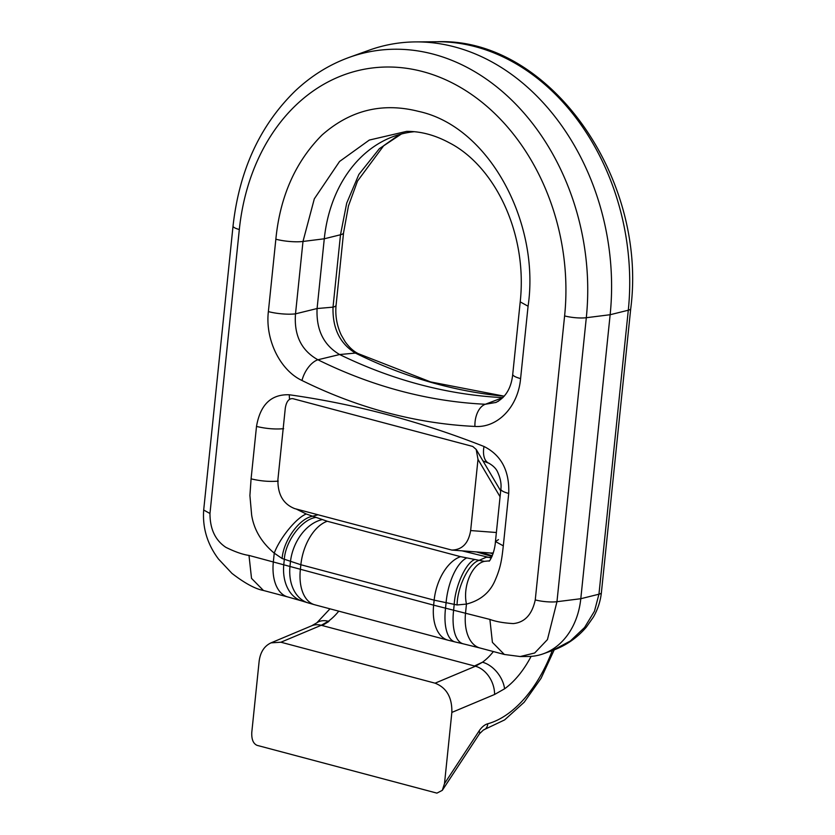 <?xml version="1.0" encoding="UTF-8"?>
<svg xmlns="http://www.w3.org/2000/svg" width="835" height="835" viewBox="0 0 835 835"><rect width="100%" height="100%" fill="white"/><g stroke="black" fill="none" stroke-linecap="round" stroke-linejoin="round"><path stroke-width="1.25" d="M338.76 611.157A59.264 34.485 -75.1 0 1 328.322 621.271L321.245 625.279L322.206 625.54L328.927 621.428L322.206 625.54L474.457 665.986L482.484 662.218A59.264 34.485 104.9 0 0 493.381 651.561M492.994 553.876L490.646 553.041M294.713 508.619L451.777 550.067C462.214 549.827 468.498 543.324 470.648 530.559L477.996 459.386L476.19 449.428L472.735 446.443L292.876 398.671C288.91 398.316 286.384 401.489 285.288 408.2L277.93 479.373C277.585 494.31 283.18 504.058 294.713 508.619M328.927 621.428L328.322 621.271A24.518 16.272 -125.7 0 0 316.841 622.816L311.664 625.791A24.518 18.193 -112.8 0 1 321.245 625.279L280.904 642.219L435.077 683.176L475.418 666.236L474.457 665.986M280.904 642.219L270.999 642.866C264.298 646.039 260.343 652.156 259.142 661.236L251.784 732.399C251.471 739.319 253.224 743.63 257.044 745.342L436.914 793.125L442.289 790.359L444.502 783.595L451.85 712.422C452.194 697.486 446.61 687.737 435.077 683.176M401.614 133.944L396.708 136.502L383.724 145.666L357.495 181.101L348.456 205.932L343.55 232.85A20.437 4.352 -174.1 0 1 340.503 234.76L346.702 203.124L358.862 174.452L379.403 148.64L401.374 134.007M552.53 650.465L570.336 641.009L584.563 627.503L594.468 611.199L598.946 594.207L628.296 310.223L610.145 314.722L586.306 317.717A223.206 175.162 79.9 0 0 349.061 57.438L369.049 50.236A226.817 178.001 79.9 0 1 415.694 41.907A226.817 178.001 79.9 0 1 610.145 314.722L580.795 598.716A73.564 57.73 79.9 0 1 543.355 653.774A73.564 57.73 79.9 0 1 528.231 656.477L519.767 656.54M491.241 557.989L462.037 550.839M502.941 397.617L501.678 397.575A613.026 481.085 79.9 0 1 339.626 354.531C323.646 345.147 316.131 329.815 317.081 308.533L324.283 238.789A136.909 107.444 79.9 0 1 393.953 136.303A136.909 107.444 79.9 0 1 414.139 131.711M504.204 396.218A616.251 483.622 79.9 0 1 355.428 353.08L339.626 354.531L317.905 359.77A616.251 483.622 -100.1 0 0 485.344 404.255L502.973 397.575M504.236 396.187L430.609 381.919L358.392 353.706A20.437 10.959 -63.7 0 0 355.428 353.08C339.928 343.644 332.455 328.343 333.019 307.155L340.503 234.76L324.283 238.789L302.99 241.461L295.507 313.845C293.899 335.221 301.362 350.533 317.905 359.77A20.437 10.959 -63.7 0 0 301.978 380.489C280.028 370.208 265.06 339.521 268.369 311.601L275.853 239.207C280.049 196.465 295.444 161.739 322.028 135.03C350.314 110.095 382.514 102.214 418.627 111.399C490.26 126.826 540.308 224.427 528.075 306.215L520.591 378.599A20.437 4.352 -174.1 0 1 512.732 374.278L512.732 374.278C511.312 388.098 505.645 397.523 495.739 402.553L495.739 402.553M343.55 232.85L336.077 305.245A20.437 4.352 -174.1 0 1 333.019 307.155L317.081 308.533L295.507 313.845A20.437 4.352 -174.1 0 1 268.369 311.601M489.884 619.413C495.99 621.658 503.797 623.035 513.306 623.578C524.756 622.44 532.072 614.55 535.256 599.906L564.606 315.912A206.944 162.407 -100.1 0 0 422.75 71.591A206.944 162.407 -100.1 0 0 239.321 229.51L209.971 513.494C209.971 529.004 215.273 540.287 225.868 547.342C235.032 551.851 242.745 554.544 248.997 555.432L433.636 605.156L489.884 619.413L492.41 642.365L504.33 654.463L479.989 648.002A40.873 23.787 -75.1 0 1 465.544 612.953L466.462 604.081L457.058 604.957L434.148 600.156L300.861 564.742L282.105 558.511L274.245 553.146C261.491 542.416 253.965 529.724 251.648 515.07L249.905 495.51L251.084 478.852C260.635 481.117 269.674 481.868 278.222 481.106M498.495 539.619L495.447 541.529L503.307 545.85C501.877 558.469 500.958 566.871 495.395 579.667C490.26 592.286 480.616 600.428 466.462 604.081C462.58 586.431 471.858 564.283 484.363 561.36L489.247 560.859M630.728 308.689C647.876 177.49 548.804 37.032 436.935 41.75A223.206 175.162 -100.1 0 1 628.296 310.223A16.345 3.486 5.9 0 0 630.728 308.689L601.388 592.683A16.345 3.486 5.9 0 1 598.946 594.207L580.795 598.716L556.966 601.701L547.447 639.589L534.692 652.991L520.215 656.54L504.33 654.463M406.593 131.387L369.31 140.061L339.553 161.479L314.315 198.834L302.99 241.461A20.437 4.352 -174.1 0 1 275.853 239.207M296.164 509.006L306.278 514.005L327.268 521.259L460.565 556.663L484.363 561.36M520.591 378.599C518.117 406.739 497.775 428.052 474.927 426.434A20.437 12.462 -87.3 0 1 485.344 404.255L495.698 402.491M495.76 402.46L498.568 401.124M491.554 557.383L486.22 557.269L478.893 560.442C468.852 563.427 457.476 586.629 457.058 604.957M500.864 489.112C501.553 483.956 500.468 478.267 497.618 472.036C496.22 468.759 493.349 465.836 488.986 463.279L488.986 463.279A20.437 11.408 -68.5 0 1 484.008 446.485C501.313 455.19 509.548 470.836 508.724 493.443A20.437 4.352 5.9 0 1 500.864 489.112L495.447 541.529C494.633 553.762 488.913 562.55 489.059 561.016M282.105 558.511C283.493 540.412 299.368 518.389 312.572 516.249L317.978 514.798M289.568 399.276A20.437 12.264 -82 0 1 289.348 394.778A1249.598 980.655 79.9 0 1 484.008 446.485M248.997 555.432L251.523 578.373L263.432 590.47L287.783 596.941A40.873 23.787 104.9 0 1 273.337 561.892L274.245 553.146C279.871 537.938 296.477 517.648 306.278 514.005M283.639 428.689C275.091 429.451 266.052 428.699 256.502 426.434C260.259 404.631 271.208 394.078 289.348 394.778M493.015 553.803L490.093 552.968L451.777 550.067M494.591 694.48A24.518 18.193 -112.8 0 0 475.418 666.236L482.484 662.218A24.518 16.272 -125.7 0 1 504.59 688.802L494.591 694.48L451.85 712.422M531.102 656.362A83.782 48.764 -75.1 0 1 504.59 688.802M493.308 552.885A24.518 19.821 94.3 0 1 490.093 552.968M470.648 530.559L496.376 532.511M500.071 496.762L477.996 459.386M444.502 783.595L479.071 731.001A20.437 11.888 -75.1 0 1 487.744 723.778A112.391 65.412 104.9 0 0 552.279 650.559M479.071 731.001A8.173 3.309 33.3 0 1 479.478 733.788L442.289 790.359M487.744 723.778A8.173 6.294 74.8 0 1 483.455 729.967L504.622 719.906L524.182 702.235L541.049 678.333L554.21 649.849M492.013 556.423L476.493 551.935M485.939 554.544A40.873 29.152 -72.8 0 1 491.304 555.463L492.285 555.766M480.741 553.062A40.873 23.787 -75.1 0 1 484.54 553.532L491.304 555.463M474.927 426.434A636.573 499.57 79.9 0 1 301.978 380.489M251.084 478.852L256.502 426.434M508.724 493.443L503.307 545.85M564.606 315.912A16.345 3.486 5.9 0 0 586.306 317.717L556.966 601.701A16.345 3.486 5.9 0 1 535.256 599.906M327.268 521.259A40.873 23.787 -75.1 0 0 300.861 564.742L300.339 569.741A40.873 23.787 -75.1 0 0 314.785 604.791L448.082 640.205A40.873 23.787 -75.1 0 1 433.636 605.156L434.148 600.156A40.873 23.787 -75.1 0 1 460.565 556.663M314.785 604.791L308.021 602.86A40.873 29.152 -72.8 0 1 289.933 566.715L290.465 561.579A40.873 28.828 -70 0 1 322.08 519.641M315.922 517.408C301.873 519.266 285.393 541.122 284.317 559.346L283.754 564.804A40.873 29.152 -72.8 0 0 301.832 600.949L308.021 602.86M466.525 558.02A40.873 18.015 -79.2 0 0 446.067 602.922L445.546 608.047A40.873 17.692 -76.9 0 0 455.252 641.979L463.362 643.868A40.873 17.692 -76.9 0 1 453.645 609.936L454.209 604.477C455.148 586.222 465.805 562.811 474.666 559.575M239.321 229.51A16.345 3.486 -174.1 0 1 233.038 226.045C239.269 170.288 260.05 125.208 295.36 90.817C311.371 75.766 329.261 64.639 349.061 57.438M209.971 513.494L203.688 510.039L233.038 226.045M406.509 131.387C420.569 131.22 434.816 135.009 449.24 142.754C493.944 165.56 527.814 232.067 520.215 301.884L528.075 306.215M329.982 608.83L316.841 622.816M311.664 625.791L270.999 642.866M479.478 733.788L483.455 729.967M476.19 449.428L500.676 490.886M436.935 41.75L415.694 41.907M552.916 650.329L543.355 653.774M601.388 592.683C600.417 601.398 597.735 609.54 593.351 617.117L586.327 627.148C577.246 637.763 566.13 645.486 552.979 650.308M336.077 305.245C335.106 315.703 336.86 325.681 341.338 335.2L345.137 341.703C349.27 347.443 353.685 351.441 358.392 353.706M479.342 552.154L484.54 553.532M479.989 648.002L463.362 643.868M455.252 641.979L448.082 640.205M263.432 590.47C255.28 588.957 244.78 583.268 231.963 573.394L218.488 559.043C207.341 544.19 202.404 527.856 203.688 510.039M287.783 596.941L301.832 600.949M520.215 301.884L512.732 374.278M488.986 463.279L482.995 460.941"/></g></svg>
